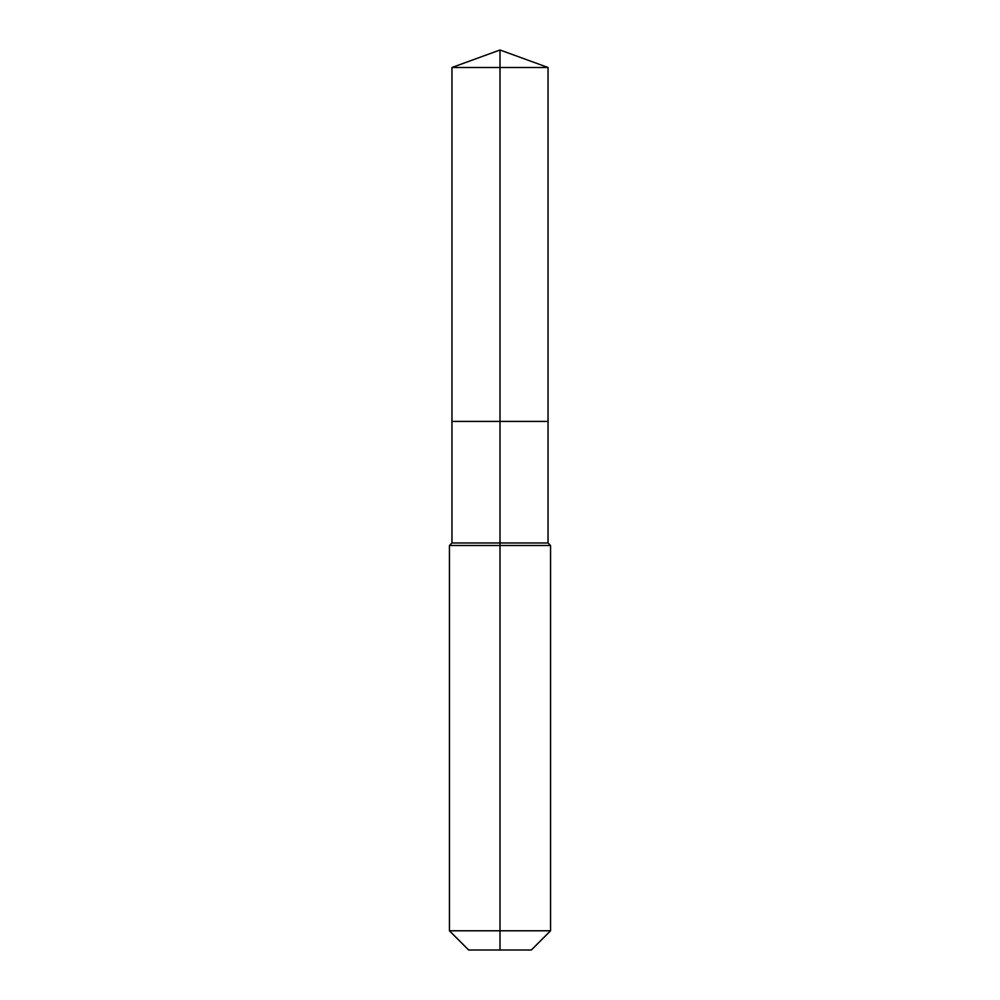 <?xml version="1.0" encoding="UTF-8"?>
<svg xmlns="http://www.w3.org/2000/svg" width="1000" height="1000" viewBox="0 0 1000 1000"><rect width="100%" height="100%" fill="white"/><g stroke="black" fill="none" stroke-linecap="round" stroke-linejoin="round"><path stroke-width="0.75" stroke-dasharray="5 3.75" d="M548.038 67.487L451.962 67.487M531.35 950L500 950L500 421.413L548.038 421.413L451.962 421.413L500 421.413L500 50M548.038 542.975L451.962 542.975M550.562 545.5L449.438 545.5M550.562 930.788L449.438 930.788M500 950L468.65 950"/><path stroke-width="1.5" d="M449.438 930.788L550.562 930.788L531.35 950L468.65 950L449.438 930.788L449.438 545.5L500 545.5L500 542.975L451.962 542.975L451.962 421.413L500 421.413L500 67.487L548.038 67.487L500 50L500 67.487L451.962 67.487L451.962 421.413L548.038 421.413L548.038 67.487M500 542.975L548.038 542.975L548.038 421.413L500 421.413L500 542.975M500 950L500 545.5L550.562 545.5L548.038 542.975M500 50L451.962 67.487M550.562 930.788L550.562 545.5M451.962 542.975L449.438 545.5"/></g></svg>
